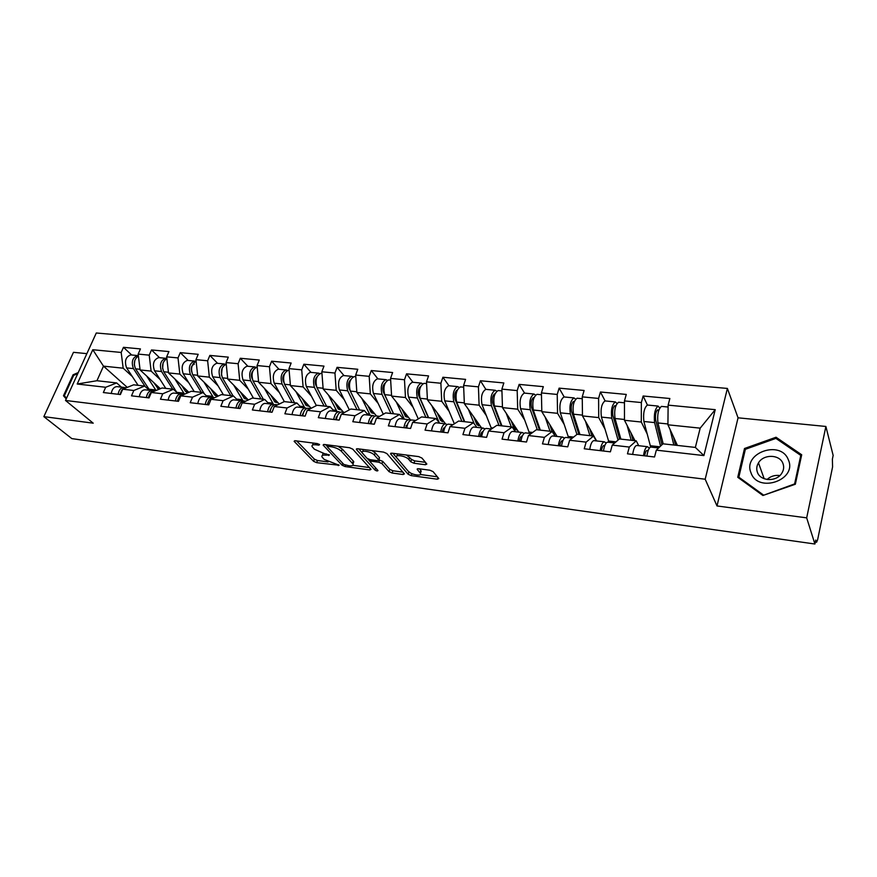 <?xml version="1.0" encoding="UTF-8"?>
<svg xmlns="http://www.w3.org/2000/svg" width="877" height="877" viewBox="0 0 877 877"><rect width="100%" height="100%" fill="white"/><g stroke="black" fill="none" stroke-linecap="round" stroke-linejoin="round"><path stroke-width="1.32" d="M319.59 444.573L317.364 443.587L295.297 440.747L294.124 441.306L313.604 461.324L316.652 462.661L339.125 465.248L324.172 459.405L321.98 456.928C321.42 455.426 322.714 454.845 325.86 455.163L329.423 454.966L324.391 453.628L314.383 449.21L312.113 446.634C311.543 445.11 312.837 444.496 315.994 444.803L318.866 445.176L319.59 444.573M425.411 464.744L426.847 464.054L421.958 458.068L418.702 456.61L391.975 453.179L390.594 453.847L408.112 474.238L411.236 475.63L437.349 479.204L438.785 478.557L433.117 471.651L429.938 470.225L418.581 468.713L417.178 469.37L420.423 473.317C422.593 476.704 410.984 474.742 408.287 471.289L396.536 457.487C394.288 453.99 406.128 455.941 408.879 459.548L410.787 461.806L413.988 463.242L425.411 464.744L425.992 462.99M717.002 505.952L806.676 517.858L814.908 544.014L71.837 438.61L43.85 416.63L93.214 423.185L65.512 400.46L705.185 479.226L717.002 505.952L738.05 417.814L727.384 388.434L705.185 479.226M352.74 449.145L349.539 447.719L324.358 444.486L323.131 445.077L342.041 465.205L345.11 466.564L369.754 469.94L371.048 469.37L352.74 449.145M357.663 448.761L383.611 452.104L386.834 453.541L404.418 473.898L403.058 474.512L392.14 473.01L389.026 471.629L381.933 463.615L378.787 462.212L371.552 461.247L370.237 461.861L377.976 470.532C377.57 471.201 376.54 471.026 374.896 469.984L356.533 449.638L357.663 448.761M727.384 388.434L96.295 332.986L65.512 400.46M647.423 405.031L643.137 396.009L641.361 402.554L641.295 422.034L647.127 433.852M643.137 396.009L669.864 398.509L668.131 405.13L715.226 409.669L703.902 455.58L656.325 450.153L654.527 456.983L627.472 453.826L629.302 447.062L612.245 445.11L610.392 451.83L584.235 448.772L586.132 442.129L569.644 440.254L567.737 446.842L542.457 443.883L544.398 437.371L528.458 435.551L526.485 442.019L502.039 439.158L504.034 432.756L488.599 431.002L486.592 437.349L462.924 434.586L464.963 428.294L450.022 426.595L447.972 432.832L425.049 430.158L427.132 423.975L412.661 422.33L410.557 428.458L388.358 425.871L390.473 419.787L376.452 418.186L374.315 424.227L352.795 421.705L354.955 415.731L341.35 414.185L339.18 420.116L318.307 417.671L320.5 411.795L307.312 410.293L305.108 416.137L284.85 413.769L287.075 407.98L274.271 406.522L272.034 412.267L252.379 409.965L254.626 404.275L242.195 402.861L239.936 408.518L220.84 406.281L223.12 400.679L211.039 399.298L208.759 404.867L190.21 402.696L192.501 397.182L180.772 395.845L178.47 401.326L160.447 399.221L162.749 393.784L151.348 392.49L149.024 397.884L131.495 395.834L133.83 390.484L122.736 389.224L120.401 394.54L103.343 392.545L105.689 387.272L77.198 384.016L92.787 349.726L121.19 352.455L123.175 368.197L132.274 376.485M131.693 354.988L123.471 347.325L121.19 352.455M123.471 347.325L140.441 348.914L138.171 354.089L149.222 355.152L151.118 371.103L160.107 379.511M159.548 357.684L151.491 349.945L149.222 355.152M151.491 349.945L168.921 351.578L166.663 356.84L178.02 357.926L179.829 374.084L188.698 382.635M188.171 360.469L180.278 352.642L178.02 357.926M180.278 352.642L198.202 354.319L195.955 359.658L207.641 360.787L209.351 377.154L218.088 385.847M217.595 363.319L209.866 355.415L207.641 360.787M209.866 355.415L228.305 357.147L226.091 362.563L238.105 363.714L239.717 380.311L248.301 389.158M247.851 366.257L240.309 358.265L238.105 363.714M240.309 358.265L259.274 360.041L257.082 365.545L269.447 366.739L270.949 383.556L279.379 392.567M278.974 369.283L271.629 361.203L269.447 366.739M271.629 361.203L291.153 363.034L288.982 368.614L301.721 369.842L303.102 386.889L311.357 396.086M310.995 372.385L303.87 364.218L301.721 369.842M303.87 364.218L323.975 366.104L321.837 371.782L334.948 373.043L336.209 390.331L344.277 399.715M343.97 375.586L337.075 367.331L334.948 373.043M337.075 367.331L357.783 369.272L355.678 375.038L369.184 376.343L370.324 393.883L378.184 403.453M377.921 378.886L371.289 370.543L369.184 376.343M371.289 370.543L392.622 372.539L390.55 378.393L404.483 379.741L405.47 397.533L413.111 407.334M412.914 382.273L406.544 373.843L404.483 379.741M406.544 373.843L428.546 375.904L426.507 381.857L440.879 383.249L441.723 401.293L449.123 411.346M448.98 385.781L442.896 377.253L440.879 383.249M442.896 377.253L465.599 379.379L463.604 385.431L478.425 386.856L479.116 405.185L486.253 415.501M496.777 391.153L495.209 390.265L485.825 389.355L480.41 380.761L478.425 386.856M480.41 380.761L503.837 382.953L501.885 389.114L517.189 390.594L517.704 409.186L524.556 419.809M524.567 393.115L519.129 384.389L517.189 390.594M519.129 384.389L543.323 386.658L541.416 392.929L557.224 394.453L557.553 413.33L564.097 424.293M564.185 396.952L559.109 388.138L557.224 394.453M559.109 388.138L584.104 390.473L582.251 396.864L598.596 398.432L598.728 417.605L604.933 428.963M605.119 400.932L600.427 392.008L598.596 398.432M600.427 392.008L626.266 394.431L624.468 400.921L641.361 402.554M638.73 445.702L636.231 440.835L629.302 447.062M612.245 445.11L619.348 438.949L636.231 440.835M641.295 422.034L624.479 420.28L634.981 440.692M624.468 400.921L624.479 420.28M596.228 440.89L593.499 436.066L586.132 442.129M569.644 440.254L577.176 434.247L593.499 436.066M598.728 417.605L582.471 415.917L596.634 440.934M582.251 396.864L582.471 415.917M555.13 436.231L552.17 431.462L544.398 437.371M528.458 435.551L536.384 429.708L552.17 431.462M557.553 413.33L541.822 411.697L557.081 436.461M541.416 392.929L541.822 411.697M515.336 431.725L512.179 427.011L504.034 432.756M488.599 431.002L496.886 425.301L512.179 427.011M517.704 409.186L502.466 407.608L518.735 432.12M501.885 389.114L502.466 407.608M476.803 427.362L473.459 422.692L464.963 428.294M450.022 426.595L458.649 421.037L473.459 422.692M479.116 405.185L464.35 403.65L481.572 427.91M463.604 385.431L464.35 403.65M431.824 405.656L439.476 423.142L435.946 418.515L427.132 423.975M412.661 422.33L421.596 416.915L435.946 418.515M441.723 401.293L427.417 399.813L445.505 423.821M426.507 381.857L427.417 399.813M403.277 419.042L399.594 414.459L390.473 419.787M376.452 418.186L385.683 412.914L399.594 414.459M405.47 397.533L391.602 396.086L410.743 420.149M390.55 378.393L391.602 396.086M368.176 415.062L364.339 410.535L354.955 415.731M341.35 414.185L350.844 409.022L364.339 410.535M370.324 393.883L356.862 392.479L376.54 416.016M355.678 375.038L356.862 392.479M334.126 411.203L330.147 406.72L320.5 411.795M307.312 410.293L317.046 405.262L330.147 406.72M336.209 390.331L323.153 388.971L343.543 412.278M321.837 371.782L323.153 388.971M301.063 407.465L296.952 403.025L287.075 407.98M274.271 406.522L284.236 401.6L296.952 403.025M303.102 386.889L290.419 385.573L311.16 408.298M288.982 368.614L290.419 385.573M268.954 403.826L264.722 399.43L254.626 404.275M242.195 402.861L252.379 398.048L264.722 399.43M270.949 383.556L258.627 382.273L279.292 404.045M257.082 365.545L258.627 382.273M237.766 400.296L233.414 395.944L223.12 400.679M211.039 399.298L221.421 394.606L233.414 395.944M239.717 380.311L227.735 379.061L248.312 399.967M226.091 362.563L227.735 379.061M207.443 396.864L202.993 392.545L192.501 397.182M180.772 395.845L191.329 391.252L202.993 392.545M209.351 377.154L197.709 375.948L218.187 396.064M195.955 359.658L197.709 375.948M177.965 393.521L173.416 389.256L162.749 393.784M151.348 392.49L162.07 387.985L173.416 389.256M179.829 374.084L168.505 372.911L188.873 392.315M166.663 356.84L168.505 372.911M149.287 390.276L144.65 386.044L133.83 390.484M122.736 389.224L133.611 384.817L144.65 386.044M151.118 371.103L140.101 369.951L160.359 388.708M138.171 354.089L140.101 369.951M121.388 387.119L116.663 382.931L105.689 387.272M123.175 368.197L103.486 366.147L96.941 380.728L116.663 382.931M127.275 387.382L103.486 366.147L92.787 349.726M96.941 380.728L77.198 384.016M86.867 353.65L73.471 352.324L43.85 416.63M806.676 517.858L825.882 426.463L833.15 455.426L832.372 459.208L832.591 466.871L817.649 539.64L816.597 542.227L815.731 540.035L814.908 544.014M825.882 426.463L738.05 417.814M656.325 450.153L662.968 443.817L695.362 447.423L700.186 428.151L667.923 424.797L677.406 445.417M695.362 447.423L703.902 455.58M668.131 405.13L667.923 424.797M715.226 409.669L700.186 428.151M78.239 372.572L73.076 374.775L63.473 395.768L66.224 398.925M72.714 406.369L74.94 408.189M737.754 477.285L762.913 495.494L795.34 484.247L801.699 454.779L776.035 437.239L744.507 448.498L737.754 477.285M313.1 443.038L312.727 444.99M322.977 453.376L322.561 455.338M296.667 440.923L314.404 459.153L317.452 460.502L328.064 461.938M352.883 465.314L369.458 467.573M325.586 444.639L327.329 446.492M328.173 446.371L327.439 446.974L343.817 464.426L348.991 465.786C352.247 466.125 353.584 465.523 352.993 463.977L341.383 451.271C338.95 449.024 335.562 447.522 331.243 446.766L328.173 446.371L328.667 445.034M352.729 463.56L353.793 461.751L353.245 461.006L352.455 463.231M337.897 446.229L342.205 449.024L353.245 461.006M402.916 472.133L392.907 470.763L392.14 473.01M378.787 459.844L382.723 461.346L389.805 469.381L392.907 470.763M370.171 461.642L367.606 458.781M362.256 452.828L358.737 448.903M374.413 455.097C371.585 451.6 360.25 449.627 362.333 452.981L366.992 458.287L370.149 459.691L377.395 460.655L378.732 460.03L374.413 455.097L375.213 452.817L371.958 450.603M363.221 449.484L362.87 451.469M379.083 458.386L378.579 459.822M375.213 452.817L379.379 457.542M406.588 455.053L411.576 459.482L414.777 460.918L425.444 462.311M397.402 453.869L397.095 455.876M420.675 472.571L420.883 470.598L420.116 472.889M419.392 468.822L420.883 470.598M420.412 474.512L437.36 476.814M408.342 471.355L410.557 472.988M392.874 453.288L396.832 457.915M66.509 398.279L63.473 395.768M73.734 375.334L73.076 374.775M745.143 450.241L744.507 448.498M776.54 438.818L776.035 437.239M158.693 389.41L153.738 382.58M138.358 355.667L137.579 355.558C132.471 357.542 131.09 361.894 133.436 368.614L145.154 386.516M131.243 354.944L130.772 354.9C125.63 356.873 124.249 361.203 126.617 367.901L138.106 385.321M134.324 365.117L134.751 360.579M138.402 355.996C134.236 358.989 133.304 363.264 135.573 368.833L149.77 390.331M146.645 376.014L156.062 390.506M160.151 388.511L157.4 388.204M192.008 455.656L197.172 456.391M120.259 394.518C121.081 390.199 122.955 387.897 125.904 387.634L126.398 387.689M118.11 394.266C118.932 389.947 120.818 387.656 123.767 387.393L125.071 387.7M111.258 393.466C112.081 389.158 113.966 386.878 116.926 386.614L117.419 386.669M120.675 392.611L120.116 394.507M66.542 398.213L64.361 395.713L73.668 375.367L77.757 373.624M788.335 459.778C780.771 439.289 742.271 453.058 751.041 472.9C757.991 493.696 797.664 479.949 788.335 459.778M782.92 463.407C779.686 454.275 763.494 453.99 758.484 462.848C756.61 465.972 756.259 469.14 757.443 472.363C760.414 481.309 776.298 482.087 781.67 473.427C783.797 470.149 784.213 466.805 782.92 463.407M767.09 479.478C770.653 476.2 774.906 474.895 779.839 475.553M763.209 494.825L738.84 477.198L745.362 449.298L775.915 438.39L800.778 455.393L794.606 483.929L763.396 495.319M739.322 478.414L738.84 477.198M801.227 456.95L800.778 455.393M187.47 392.929L185.157 390.912L181.835 385.606M166.86 358.54L165.665 358.287C160.623 360.304 159.252 364.722 161.543 371.519L172.736 389.18M159.143 357.652L158.671 357.608C153.607 359.614 152.225 364.021 154.538 370.796L165.786 388.401M162.585 368.472L163.1 362.925M166.871 358.627C162.53 361.477 161.489 365.852 163.736 371.749L176.825 392.457M174.874 378.974L184.543 394.201M188.171 391.646L185.442 391.339M217.573 396.349L214.854 395.264L210.688 388.708M195.867 361.423L194.53 361.083C189.564 363.155 188.193 367.627 190.419 374.512L201.348 392.37M187.799 360.425L187.327 360.381C182.339 362.442 180.969 366.904 183.216 373.766L194.223 391.57M191.855 372.276C190.506 368.099 191.339 365.391 194.354 364.141M196.141 361.357C191.625 363.999 190.473 368.461 192.677 374.753L204.352 393.872M203.881 382.01L213.429 397.544M216.948 394.858L214.24 394.551M247.851 399.506L244.442 398.586L240.353 391.887M225.553 364.328L224.194 363.966C219.316 366.071 217.945 370.62 220.116 377.592L230.772 395.648M217.255 363.286L216.794 363.242C211.894 365.347 210.524 369.875 212.705 376.825L223.438 394.825M221.464 375.203L222.155 368.066M226.255 364.196C221.552 366.564 220.28 371.114 222.429 377.834L233.063 395.9M233.71 385.135L243.148 401.019M246.536 398.169L243.85 397.862M278.217 402.905L274.863 401.995L270.861 395.165M256.095 367.32L254.703 366.926C249.912 369.085 248.564 373.69 250.647 380.75L261.006 399.013M247.544 366.224L247.095 366.18C242.282 368.329 240.923 372.922 243.028 379.96L253.464 398.169M252.17 378.656L252.05 378.447C250.921 375.696 251.217 373.153 252.916 370.839M257.235 367.156L257.082 367.156C252.302 369.316 250.954 373.931 253.036 381.002L263.374 399.276M264.383 388.336L273.492 404.363M276.935 401.567L274.282 401.271M309.438 406.413L306.15 405.503L302.225 398.52M282.942 376.946L283.523 377.581M287.503 370.401L286.088 369.973C281.396 372.177 280.059 376.858 282.065 384.005L292.107 402.477M278.7 369.25L278.261 369.206C273.547 371.399 272.199 376.069 274.227 383.194L284.345 401.611M283.764 382.262L283.446 381.659C282.328 378.656 282.69 376.014 284.554 373.723M307.564 404.363L307.345 404.966M288.971 370.247L288.544 370.204C283.863 372.418 282.515 377.099 284.521 384.258L294.54 402.751M295.933 391.613L304.79 407.882M308.211 405.064L305.591 404.768M218.779 459.449L224.073 460.206M148.564 397.829C149.386 393.444 151.25 391.109 154.155 390.824L154.637 390.879M146.36 397.566C147.183 393.192 149.046 390.857 151.951 390.583L153.278 390.912M139.311 396.744C140.134 392.381 142.008 390.057 144.924 389.783L145.407 389.837M149.145 395.374L148.334 397.807M246.229 463.352L251.666 464.119M177.658 401.227C178.491 396.788 180.322 394.409 183.183 394.113L183.666 394.168M175.4 400.964C176.222 396.525 178.064 394.157 180.925 393.861L182.273 394.222M168.154 400.12C168.976 395.691 170.829 393.334 173.701 393.039L174.172 393.093M178.404 398.322L177.34 401.195M274.402 467.342L279.971 468.132M207.586 404.735C208.419 400.219 210.239 397.807 213.034 397.5L213.506 397.555M205.262 404.461C206.084 399.945 207.904 397.544 210.71 397.237L212.091 397.621M197.807 403.584C198.64 399.101 200.46 396.7 203.278 396.393L203.749 396.448M208.474 401.436L207.169 404.681M303.31 471.442L309.033 472.254M238.38 408.331C239.213 403.749 241 401.304 243.751 400.975L244.212 401.03M235.979 408.046C236.812 403.475 238.599 401.03 241.361 400.701L242.765 401.118M228.316 407.158C229.149 402.598 230.947 400.153 233.71 399.835L234.17 399.89M239.388 404.703L237.853 408.265M332.986 475.652L338.862 476.485M270.083 412.037C270.905 407.388 272.67 404.9 275.356 404.549L275.806 404.604M267.606 411.752C268.439 407.103 270.204 404.615 272.9 404.275L274.337 404.725M259.713 410.831C260.546 406.204 262.322 403.716 265.029 403.387L265.479 403.431M271.19 408.101L269.436 411.96M341.559 410.008L338.336 409.11L334.51 401.962M315.227 380.563L315.939 381.374M335.266 403.431L338.862 407.531L338.522 408.452M339.454 407.597L338.862 407.531M319.842 373.58L318.395 373.109C313.813 375.356 312.486 380.114 314.404 387.36L324.106 406.051M310.765 372.363L310.337 372.319C305.722 374.567 304.396 379.303 306.336 386.527L316.367 405.612M316.334 386.088L315.764 384.97C314.657 381.714 315.106 378.963 317.101 376.726M321.344 373.394L320.927 373.35C316.345 375.608 315.018 380.366 316.937 387.623L326.606 406.325M328.415 394.99L336.998 411.532M340.375 408.66L337.798 408.375M363.462 479.971L369.502 480.826M302.718 415.851C303.552 411.138 305.284 408.594 307.904 408.243L308.342 408.287M300.175 415.555C301.008 410.842 302.74 408.309 305.36 407.948L306.84 408.441M292.041 414.602C292.874 409.91 294.617 407.388 297.259 407.038L297.698 407.081M303.913 411.642L301.951 415.764M374.611 413.703L371.464 412.826L367.748 405.492M348.487 384.356L349.331 385.365M369.831 409.811L370.719 411.653M372.593 411.291L370.916 411.105M353.135 376.869L351.666 376.332C347.193 378.634 345.878 383.468 347.709 390.802L357.038 409.712M343.773 375.564L343.356 375.531C338.862 377.823 337.535 382.624 339.399 389.947L349.342 409.844M349.989 390.309L349.035 388.379C347.961 384.85 348.476 382.01 350.614 379.862M354.67 376.628L354.264 376.584C349.802 378.897 348.487 383.72 350.307 391.076L359.614 410.008M361.861 398.454L370.16 415.292M373.492 412.365L370.949 412.08M394.782 484.422L400.975 485.299M336.34 419.787C337.174 414.996 338.873 412.409 341.427 412.037L341.844 412.08M333.72 419.48C334.554 414.689 336.253 412.113 338.807 411.741L340.32 412.267M325.345 418.493C326.178 413.736 327.888 411.16 330.465 410.798L330.892 410.842M336.79 417.518L336.154 417.167M337.612 415.325L335.452 419.677M408.649 417.507L405.58 416.652L401.973 409.12M403.935 427.691C404.779 422.747 406.391 420.072 408.803 419.666L410.261 419.535M382.767 388.336L383.764 389.585M406.72 415.095L404.593 414.854M387.426 380.256L385.924 379.653C381.583 382.021 380.278 386.921 382.01 394.365L390.956 413.495M377.779 378.864L377.373 378.831C372.999 381.177 371.684 386.055 373.449 393.477L383.304 414.273M393.499 413.78L383.315 391.887C382.273 388.062 382.876 385.135 385.113 383.117M389.004 379.96L388.61 379.916C384.269 382.284 382.964 387.185 384.696 394.639L393.609 413.791M396.316 402.006L404.297 419.151M407.586 416.169L405.086 415.895M426.956 488.982L433.337 489.881M370.993 423.832C371.826 418.976 373.492 416.345 375.97 415.95L376.376 415.994M368.285 423.525C369.129 418.658 370.785 416.038 373.273 415.643L374.83 416.224M359.658 422.506C360.491 417.671 362.168 415.051 364.668 414.668L365.084 414.711M371.377 421.804L370.587 421.355M372.33 419.151L369.973 423.712M443.707 421.431L442.633 421.705L440.725 420.587L437.239 412.848M418.11 392.556L419.283 394.091M441.887 419.009L439.783 418.778M422.758 383.764L421.245 383.085C417.024 385.496 415.742 390.484 417.375 398.026L425.893 417.386M412.815 382.262L412.42 382.229C408.178 384.63 406.884 389.585 408.55 397.106L418.285 418.921M428.349 417.66L418.647 395.516C417.649 391.361 418.329 388.368 420.653 386.516M424.38 383.392L423.997 383.348C419.798 385.77 418.515 390.758 420.138 398.311L428.623 417.693M442.699 420.094L440.254 419.82M460.052 493.674L466.608 494.606M406.731 428.009C407.564 423.076 409.175 420.39 411.576 419.984L411.971 420.028M395.034 426.65C395.878 421.727 397.5 419.063 399.934 418.658L400.329 418.702M409.833 419.973L410.403 420.313M407.038 426.255L406.084 425.696M408.09 423.142L405.558 427.877M479.84 425.466L478.776 425.773L476.945 424.654L473.591 416.674M454.615 397.084L455.963 398.969M478.118 423.043L476.058 422.813M459.197 387.393L457.651 386.614C453.584 389.092 452.313 394.157 453.837 401.798L461.905 421.398M448.936 385.77L448.564 385.737C444.453 388.193 443.181 393.236 444.727 400.855L454.341 423.81M464.262 421.662L455.075 399.243C454.143 394.749 454.889 391.69 457.29 390.057M460.863 386.932L460.502 386.9C456.446 389.377 455.174 394.442 456.687 402.094L464.722 421.716M468.439 409.406L474.194 423.723M478.897 424.15L476.496 423.876M494.08 498.498L500.822 499.462M443.587 432.328C444.431 427.307 445.998 424.578 448.311 424.139L448.684 424.183M440.714 431.988C441.548 426.967 443.126 424.249 445.439 423.81L447.095 424.534M431.528 430.914C432.372 425.915 433.951 423.207 436.297 422.78L436.68 422.824M443.828 430.892L442.71 430.201M444.979 427.285C443.652 427.691 442.753 429.313 442.271 432.175M517.09 429.62L516.027 429.971L514.295 428.831L511.083 420.587M492.359 402.039L493.937 404.385M515.479 427.209L513.462 426.978M495.209 390.265C491.295 392.797 490.046 397.939 491.449 405.7L499.035 425.542M485.825 389.355C481.879 391.876 480.618 396.996 482.054 404.725L491.591 428.952M501.282 425.794L492.655 403.091C491.8 398.399 492.567 395.275 494.935 393.751L495.056 393.751M498.498 390.583L498.147 390.55C494.244 393.082 492.995 398.235 494.387 405.996L501.94 425.86M506.204 413.242L511.302 426.913M516.213 428.316L513.867 428.053M529.094 503.464L536.044 504.45M481.637 436.768C482.471 431.67 484.005 428.886 486.209 428.436L486.582 428.469M478.667 436.428C479.511 431.331 481.034 428.546 483.26 428.097L484.959 428.897M469.184 435.321C470.028 430.234 471.563 427.472 473.81 427.022L474.183 427.066M481.791 435.748L480.497 434.904M483.019 431.616L482.931 431.616C481.594 431.89 480.673 433.545 480.157 436.603M531.813 408.145L533.698 411.16M554.023 431.495L552.039 431.276M535.562 395.078L533.972 394.025C530.223 396.623 528.984 401.852 530.267 409.712L537.338 429.807M524.621 393.115L524.293 393.082C520.5 395.67 519.261 400.877 520.565 408.715L529.533 433.337M539.476 430.048L531.429 407.071C530.662 402.302 531.407 399.134 533.676 397.566L534.027 397.632M537.338 394.354L536.998 394.321C533.271 396.919 532.043 402.159 533.304 410.03L540.331 430.147M545.198 417.178L550 431.221M554.713 432.624L552.751 432.405M555.503 433.907L553.836 434.148M552.104 431.451L549.769 424.6M565.15 508.583L572.297 509.592M520.927 441.372C521.76 436.176 523.24 433.348 525.345 432.865L525.696 432.898M517.858 441.01C518.702 435.825 520.171 432.997 522.297 432.514L524.062 433.424M508.068 439.859C508.912 434.707 510.403 431.89 512.541 431.418L512.892 431.451M521.004 440.835L519.524 439.826M522.264 436.143L521.958 436.099C520.686 436.373 519.798 438.072 519.283 441.175M572.791 415.292L575.115 419.305M593.806 435.935L591.865 435.716M575.608 399.167L573.986 397.906C570.423 400.57 569.217 405.898 570.357 413.867L576.934 434.444M564.317 396.974L563.988 396.941C560.381 399.583 559.164 404.889 560.337 412.837L568.625 437.766M578.897 434.444L571.486 411.17C570.795 406.336 571.53 403.113 573.69 401.502L574.238 401.71M577.439 398.246L577.121 398.213C573.569 400.877 572.363 406.204 573.492 414.196L579.96 434.564M585.463 421.201L589.936 435.672M591.92 435.891L589.706 428.7M602.269 513.845L609.636 514.887M561.521 446.108C562.354 440.835 563.779 437.941 565.775 437.437L566.103 437.48M558.353 445.746C559.186 440.473 560.611 437.59 562.617 437.086L564.448 438.116M548.235 444.562C549.068 439.311 550.504 436.439 552.543 435.946L552.883 435.979M562.793 440.901L562.278 440.714C561.072 441.01 560.206 442.742 559.69 445.9M561.357 446.097L559.844 444.979M615.095 423.251L617.857 428.469M634.882 440.506L632.997 440.298M616.98 403.453L615.336 401.918C611.971 404.659 610.787 410.063 611.773 418.165L618.066 440.068M605.305 400.942L605.009 400.921C601.589 403.639 600.394 409.022 601.425 417.09L608.978 442.337M619.59 438.982L612.859 415.413C612.256 410.502 612.979 407.224 615.018 405.58L615.753 406.04M618.866 402.269L618.57 402.236C615.226 404.977 614.043 410.392 615.018 418.493L620.883 439.125M627.066 425.301L631.199 440.276M633.051 440.473L630.969 432.887M640.517 519.272L648.103 520.346M603.486 451.019C604.319 445.648 605.678 442.699 607.564 442.172L607.871 442.205M600.208 450.635C601.041 445.275 602.411 442.326 604.297 441.8L606.204 442.995M589.75 449.419C590.583 444.08 591.964 441.142 593.882 440.627L594.2 440.66M604.67 445.878L603.935 445.494C602.806 445.812 601.984 447.577 601.469 450.789M602.082 450.855L601.523 450.416M661.938 444.792L655.634 419.798C655.13 414.821 655.832 411.477 657.739 409.789L658.638 410.688M658.759 432.24L661.949 438.928M677.318 445.231L675.487 445.034M659.745 407.958L658.079 406.073C654.922 408.879 653.76 414.382 654.593 422.593L660.545 446.13M647.675 405.064L647.401 405.031C644.189 407.816 643.016 413.308 643.893 421.486L650.679 447.073M661.697 406.424L661.422 406.391C658.287 409.208 657.125 414.722 657.947 422.944L663.176 443.839M670.072 429.467L673.821 445.023M675.531 445.209L673.602 437.141M679.938 524.863L687.754 525.97M646.897 456.095C647.73 450.635 649.024 447.621 650.767 447.062L651.052 447.095M643.499 455.7C644.332 450.241 645.636 447.237 647.401 446.689L649.375 448.081M632.679 454.429C633.512 449.002 634.827 446.009 636.625 445.461L636.91 445.494M647.982 451.063L647.018 450.438C645.965 450.767 645.176 452.565 644.672 455.832M815.38 541.745L816.301 541.876M316.487 443.477L315.994 444.803M329.028 454.648L328.7 455.547M326.321 453.88L325.86 455.163M338.577 464.755L338.259 465.621M317.452 460.502L316.652 462.661M314.404 459.153L313.604 461.324M294.683 440.725L294.343 441.613M319.206 444.266L318.866 445.176M370.269 468.471L369.754 469.94M345.571 465.292L345.11 466.564M342.732 463.264L342.041 465.205M323.646 444.464L323.328 445.352M342.205 449.024L341.383 451.271M331.736 445.428L331.243 446.766M403.595 472.922L403.058 474.512M389.805 469.381L389.026 471.629M382.723 461.346L381.933 463.615M379.577 459.954L378.787 462.212M372.012 459.943L371.552 461.247M375.619 467.89L374.896 469.984M356.84 448.761L356.533 449.638M414.777 460.918L413.988 463.242M411.576 459.482L410.787 461.806M409.669 457.224L408.879 459.548M417.562 468.713L417.288 469.535M437.908 477.483L437.349 479.204M411.905 473.646L411.236 475.63M408.879 471.979L408.112 474.238M391.032 453.179L390.736 454.045M133.436 368.614L126.617 367.901M140.013 369.294L135.573 368.833M155.678 389.958L148.871 389.191M161.543 371.519L154.538 370.796M168.428 372.232L163.736 371.749M183.742 393.126L176.748 392.337M190.419 374.512L183.216 373.766M197.632 375.257L192.677 374.753M212.574 396.371L206.194 395.648M220.116 377.592L212.705 376.825M227.669 378.371L222.429 377.834M242.205 399.715L236.549 399.079M250.647 380.75L243.028 379.96M258.562 381.572L253.036 381.002M272.67 403.146L267.77 402.598M282.065 384.005L274.227 383.194M290.364 384.871L284.521 384.258M304.001 406.676L299.912 406.215M314.404 387.36L306.336 386.527M323.098 388.259L316.937 387.623M336.242 410.315L333.008 409.954M347.709 390.802L339.399 389.947M356.807 391.745L350.307 391.076M369.425 414.054L367.101 413.791M382.01 394.365L373.449 393.477M391.559 395.352L384.696 394.639M403.606 417.912L402.247 417.759M417.375 398.026L408.55 397.106M427.373 399.057L420.138 398.311M457.06 390.583L456.391 390.517M453.837 401.798L444.727 400.855M464.317 402.883L456.687 402.094M494.836 394.321L493.981 394.233M491.449 405.7L482.054 404.725M492.984 427.987L491.032 427.768M502.444 406.84L494.387 405.996M533.819 398.169L532.767 398.059M530.267 409.712L520.565 408.715M532.646 432.46L528.952 432.043M541.8 410.907L533.304 410.03M521.607 436.165L522.232 436.242M574.084 402.137L572.824 402.017M570.357 413.867L560.337 412.837M573.635 437.075L568.088 436.45M582.46 415.128L573.492 414.196M561.938 440.802L562.782 440.89M615.687 406.248L614.196 406.106M611.773 418.165L601.425 417.09M616.005 441.855L608.495 441.01M624.479 419.48L615.018 418.493M603.617 445.582L604.417 445.669M658.55 410.48L656.972 410.326M654.593 422.593L643.893 421.486M659.844 446.799L650.219 445.713M667.934 423.975L657.947 422.944M646.722 450.526L647.467 450.614M815.314 542.041L816.52 542.216M327.987 444.946L327.45 446.415M353.793 461.751L352.993 463.977M370.96 459.8L370.434 461.313M379.522 457.75L378.732 460.03M356.566 448.827L356.358 449.397M421.19 471.026L420.423 473.317M417.375 468.778L417.178 469.37M390.802 453.245L390.594 453.847M137.579 355.558L130.772 354.9M125.904 387.634L126.496 387.7M116.926 386.614L123.767 387.393M764.163 478.721L758.484 462.848M165.665 358.287L158.671 357.608M194.53 361.083L187.327 360.381M224.194 363.966L216.794 363.242M254.703 366.926L247.095 366.18M286.088 369.973L278.261 369.206M289.125 370.258L288.544 370.204M154.155 390.824L155.054 390.934M144.924 389.783L151.951 390.583M183.183 394.113L184.422 394.255M173.701 393.039L180.925 393.861M213.034 397.5L214.624 397.676M203.278 396.393L210.71 397.237M243.751 400.975L245.713 401.195M233.71 399.835L241.361 400.701M275.356 404.549L277.713 404.823M265.029 403.387L272.9 404.275M318.395 373.109L310.337 372.319M321.969 373.449L320.927 373.35M307.904 408.243L310.677 408.55M297.259 407.038L305.36 407.948M351.666 376.332L343.356 375.531M355.788 376.737L354.264 376.584M341.427 412.037L344.639 412.398M330.465 410.798L338.807 411.741M385.924 379.653L377.373 378.831M390.649 380.114L388.61 379.916M375.97 415.95L379.642 416.367M364.668 414.668L373.273 415.643M421.245 383.085L412.42 382.229M426.595 383.6L423.997 383.348M411.576 419.984L415.753 420.456M399.934 418.658L408.803 419.666M457.651 386.614L448.564 385.737M463.67 387.206L460.502 386.9M448.311 424.139L453.014 424.676M436.297 422.78L445.439 423.81M501.94 390.912L498.147 390.55M486.209 428.436L491.471 429.028M473.81 427.022L483.26 428.097M533.972 394.025L524.293 393.082M541.449 394.749L536.998 394.321M525.345 432.865L531.199 433.523M512.541 431.418L522.297 432.514M573.986 397.906L563.988 396.941M582.273 398.717L577.121 398.213M565.775 437.437L572.253 438.171M552.543 435.946L562.617 437.086M615.336 401.918L605.009 400.921M624.468 402.806L618.57 402.236M607.564 442.172L614.7 442.984M593.882 440.627L604.297 441.8M658.079 406.073L647.401 405.031M668.11 407.038L661.422 406.391M650.767 447.062L658.627 447.961M636.625 445.461L647.401 446.689"/></g></svg>
